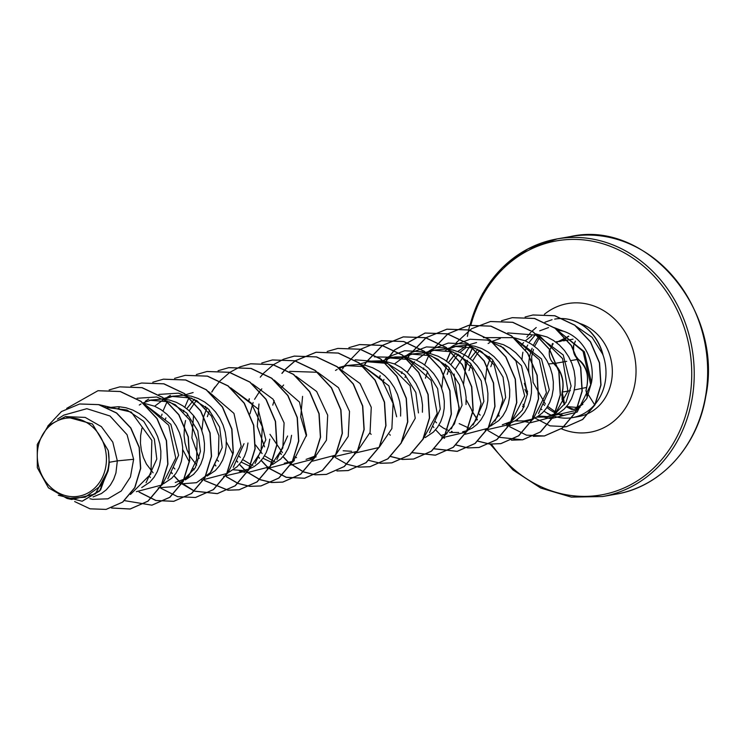 <?xml version="1.0" encoding="UTF-8"?>
<svg xmlns="http://www.w3.org/2000/svg" width="745" height="745" viewBox="0 0 745 745"><rect width="100%" height="100%" fill="white"/><g stroke="black" fill="none" stroke-linecap="round" stroke-linejoin="round"><path stroke-width="1.12" d="M594.752 404.963L585.924 390.864L586.52 387.8C589.37 376.225 586.585 366.726 578.148 359.313C574.339 356.259 572.775 351.808 573.436 345.969L575.345 341.089M568.491 336.125L563.406 340.325L560.119 341.452L556.385 341.685M549.4 350.206C548.73 356.082 550.238 360.543 553.908 363.588C561.59 371.103 564.384 380.602 562.279 392.075L561.749 395.12L564.58 404.628M564.673 404.488L562.354 392.792C564.617 380.732 561.683 370.74 553.554 362.834A0.913 0.596 -52.7 0 0 553.908 363.588M582.86 404.395L576.22 407.385L566.545 406.547M37.948 447.801A39.522 34.41 80 0 1 78.588 419.09A39.522 34.41 80 0 1 105.762 466.808A39.522 34.41 80 0 1 65.113 495.518A39.522 34.41 80 0 1 37.948 447.801M554.122 327.595L563.62 331.274A42.726 37.194 80 0 1 591.521 382.409A42.726 37.194 80 0 1 591.483 382.632L586.771 398.547L576.77 410.15M552.771 415.719A47.857 41.664 -100 0 0 572.449 417.628A47.857 41.664 -100 0 0 605.191 382.008A47.857 41.664 -100 0 0 602.817 354.387L592.07 337.289L575.941 326.142M539.687 330.827L548.553 327.567M576.518 410.337L553.963 415.468M527.367 394.72L524.927 389.309M524.396 383.312A47.857 41.664 -100 0 0 527.609 391.786M541.298 409.173A47.857 41.664 -100 0 0 541.922 409.666M544.046 411.193A47.857 41.664 -100 0 0 549.68 414.406M536.083 333.918L529.602 341.722A47.857 41.664 -100 0 0 529.015 342.7M527.739 345.01A47.857 41.664 -100 0 0 525.551 349.954M602.817 354.387L602.91 354.378A47.484 41.338 -100 0 0 554.895 319.084L554.708 319.121A47.484 41.338 -100 0 1 602.854 354.89M560.044 332.363L584.341 351.742L591.483 382.632M521.416 345.093L523.577 342.607M525.309 340.856L531.753 335.827M557.297 330.007L563.62 331.274M109.254 462.3L108.211 450.492L92.436 423.97L65.402 416.604L85.2 417.405L101.385 426.634L112.802 442.176L117.328 460.876L109.254 462.3A42.726 37.194 80 0 1 108.63 467.553A42.726 37.194 80 0 1 108.584 467.813L100.575 489.986L82.155 501.236L99.541 491.057L108.127 470.896L108.584 467.935M89.894 498.74L92.669 499.336L107.941 498.833L121.314 490.955L130.431 477.005L133.634 459.293L117.328 460.876L115.931 472.963L113.65 479.352L110.409 485.014L106.311 489.782L101.497 493.497L93.069 496.924M107.569 407.655L126.985 409.983L143.729 421.335L154.345 439.075L156.804 459.06L146.076 482.686M107.504 407.636L118.846 406.696L125.924 407.738L132.787 410.048L139.241 413.531L145.098 418.094L150.211 423.579L154.439 429.837L157.67 436.654L159.821 443.834L160.855 451.144L160.752 458.361L159.532 465.28L157.26 471.66L154.019 477.321L149.913 482.089L141.727 487.584M145.62 405.084L170.847 424.305L178.614 455.214L167.849 478.877M117.477 408.884L119.163 407.869M143.282 403.082L154.588 406.202L161.041 409.685L166.899 414.248L172.011 419.742L176.239 425.991L179.471 432.808L181.622 439.988L182.655 447.298L182.553 454.524L181.342 461.434L179.061 467.813L175.82 473.485L171.722 478.243L163.5 483.756M185.328 479.901L193.523 474.397L197.621 469.639L200.871 463.977L203.143 457.588L204.363 450.678L204.465 443.452L203.432 436.142L201.271 428.962L198.04 422.145L193.821 415.896L188.708 410.402L182.842 405.848L176.397 402.356L169.534 400.056L162.457 399.003L149.512 400.223L169.376 401.853L186.697 412.991L197.788 430.917L200.414 451.368L195.32 467.767L184.471 478.988M139.278 405.038L140.973 404.023M143.068 402.915L151.486 399.935M164.04 398.417L171.313 396.377L191.195 398.016L208.544 409.182L219.617 427.127L222.215 447.531L211.459 471.175M154.634 406.221L162.773 400.177M164.738 399.143L173.296 396.089M171.313 396.377L184.257 395.157L191.344 396.21L198.198 398.51L204.651 402.002L210.509 406.556L215.622 412.05L219.85 418.299L223.081 425.116L225.232 432.296L226.266 439.606L226.163 446.832L224.953 453.742L222.671 460.131L219.43 465.793L215.324 470.561L207.129 476.055M185.17 394.831L193.123 392.541M165.148 419.854L165.902 417.898M186.762 408.716L194.305 399.227M232.831 389.7L258.059 408.921L265.825 439.839L255.097 463.455M186.948 415.999L187.703 414.052M189.174 410.84L196.41 400.391M201.858 430.573L203.413 417.368L207.035 407.692M207.361 416.678L209.513 410.206M249.975 413.829L253.114 402.514M254.585 399.301L259.772 391.227M259.865 391.106L261.821 388.862M272.772 405.14L274.169 400.624M281.573 387.381L283.631 385.007M338.472 367.658L345.745 365.627L363.337 366.54M363.681 366.642L388.899 385.873L396.647 416.772M335.511 370.433L337.206 369.418M339.31 368.319L347.719 365.329M345.745 365.627L358.69 364.398L365.776 365.45L372.63 367.751L379.084 371.243L384.942 375.797L390.054 381.291L394.282 387.54L397.513 394.366L399.665 401.536L400.698 408.847L400.596 416.073M359.602 364.072L367.555 361.781L387.456 363.42L404.777 374.577L415.85 392.513L418.457 412.926M371.494 361.083L382.865 360.766M383.126 360.794L394.44 363.914L400.885 367.397L406.751 371.96L411.855 377.445L416.083 383.694L419.314 390.52L421.474 397.69L422.508 405.01L422.406 412.227M404.665 356.92L395.195 356.948L389.356 357.935L409.219 359.565L426.54 370.693L437.641 388.629L440.258 409.079L429.52 432.705M379.121 362.74L380.816 361.725M382.753 360.701L391.33 357.637M404.926 356.948L416.241 360.068L422.694 363.551L428.552 368.114L433.665 373.599L437.892 379.857L441.124 386.674L443.275 393.844L444.309 401.164L444.206 408.381L442.986 415.291L440.714 421.679L437.473 427.341L433.367 432.109L425.181 437.604M402.43 356.715L411.156 354.089L431.048 355.728L448.397 366.894L459.46 384.839L462.068 405.233L451.33 428.859M383.191 381.393L383.945 379.447M394.487 363.933L402.617 357.889M404.721 356.781L413.14 353.791M411.156 354.089L424.101 352.869L431.187 353.912L438.051 356.222L444.495 359.705L450.353 364.268L455.465 369.753L459.693 376.011L462.924 382.828L465.076 390.007L466.109 397.318L466.007 404.535M424.222 352.869L432.966 350.243L452.848 351.882L470.179 363.029L481.251 380.965L483.868 401.387L473.131 425.022M404.991 377.547L405.746 375.61M407.217 372.388L412.395 364.314M412.497 364.193L414.555 361.828M416.287 360.086L424.426 354.043M426.289 353.055L434.94 349.945M432.966 350.243L445.91 349.023L452.988 350.066L459.851 352.376L466.296 355.859L472.162 360.422L477.275 365.916L481.493 372.165L484.725 378.981L486.885 386.161L487.919 393.472L487.817 400.698L486.597 407.608L484.325 413.987L481.074 419.659L476.977 424.417L472.172 428.142L466.808 430.694L462.654 431.783M446.041 349.033L454.767 346.397L474.63 348.027L491.961 359.155L503.061 377.11L505.669 397.541L494.95 421.158M425.404 378.227L427.546 371.764M444.532 351.212L446.227 350.197M448.09 349.209L456.741 346.108M454.767 346.397L467.711 345.177L474.798 346.229L481.652 348.53L488.105 352.012L493.963 356.576L499.075 362.07L503.303 368.319L506.535 375.135L508.686 382.315L509.72 389.626L509.617 396.852L508.407 403.762L506.125 410.15L502.884 415.812L498.787 420.571L490.592 426.075M441.711 388.285L443.256 375.08L446.879 365.404M448.416 362.582L455.949 353.093M457.709 351.51L465.951 346.062M468.633 344.851L476.577 342.551M500.631 345.885L521.472 365.73L527.479 393.705L522.385 410.085L511.536 421.325M447.205 374.381L449.356 367.909M450.827 364.705L458.166 354.136M459.898 352.394L466.342 347.366M491.924 341.545L503.462 344.684L509.906 348.176L515.773 352.73L520.876 358.224L525.104 364.473L528.335 371.289L530.496 378.469L531.53 385.78L531.427 393.006L530.207 399.916L527.935 406.304L524.685 411.966L520.587 416.734L515.773 420.45L510.763 422.881M470.225 358.736L477.75 349.247M516.285 339.72L541.513 358.932L549.279 389.858L538.542 413.484M469.005 370.535L471.157 364.072M472.628 360.859L477.806 352.785M477.908 352.655L479.966 350.299M488.143 343.519L489.838 342.504M491.765 341.48L500.351 338.416M513.948 337.727L525.262 340.838L531.716 344.33L537.573 348.883L542.686 354.378L546.914 360.627L550.145 367.443L552.296 374.623L553.33 381.934L553.228 389.16L552.008 396.07L549.736 402.458L546.495 408.12L542.388 412.888L537.583 416.604L532.573 419.035M485.312 380.583L486.867 367.387L490.489 357.712M537.769 335.781L563.229 354.965L571.089 386.012L565.995 402.402L555.146 413.633M490.815 366.698L492.966 360.226M535.497 333.853L547.063 336.991L553.516 340.484L559.374 345.037L564.486 350.532L568.714 356.781L571.946 363.607L574.097 370.777L575.131 378.097L575.028 385.314L573.818 392.224L571.536 398.612L568.295 404.274L564.198 409.042L559.383 412.758L554.029 415.319L545.927 417.098L536.717 417.116M184.239 479.128L175.252 482.462M153.107 472.814L146.43 464.06L143.412 457.598L141.401 450.567L140.451 443.173L140.628 435.648L141.941 428.207M174.907 468.968L173.632 467.646M244.025 443.685L233.287 467.311M189.351 461.956L182.749 449.691M247.964 442.986L246.753 449.896L244.481 456.285L241.231 461.947L237.133 466.715L228.948 472.209M196.708 465.122L190.077 456.434M189.91 456.145L187.023 449.906L185.002 442.875L184.062 435.48L184.518 425.702M184.564 425.358L185.552 420.525M269.774 439.14L268.554 446.05L266.282 452.438L263.032 458.101L258.934 462.869L254.129 466.584L249.119 469.024M248.914 469.089L240.663 470.924M242.609 470.505L233.297 469.806M218.518 461.276L217.242 459.963M287.626 435.993L276.898 459.618M250.208 466.398L241.138 462.077M232.962 454.264L226.359 441.99M291.574 435.294L290.364 442.204L288.082 448.592L284.841 454.254L280.744 459.022L272.54 464.526M252.955 465.336L251.121 464.656M250.972 464.591L242.74 459.609M240.318 457.43L239.052 456.117M272.009 462.552L262.948 458.231M294.349 460.68L292.72 461.332M292.524 461.406L284.273 463.232M274.756 461.49L272.921 460.81M272.772 460.755L264.54 455.772M262.119 453.584L255.488 444.905M315.06 456.061L306.074 459.395M282.402 452.615L269.969 434.307M316.131 456.843L314.53 457.486M314.325 457.56L310.022 458.697M296.566 457.644L294.582 456.909M351.631 451.284L343.156 450.772M371.14 434.363L369.874 433.05M446.981 433.767L440.844 435.629M458.706 432.482L449.505 432.491M452.178 431.551L451.34 431.355M449.188 430.731L443.675 428.254L438.973 425.013M436.561 422.834L435.285 421.512M469.192 428.207L459.181 423.635M511.303 421.465L502.316 424.79M472.805 411.976L466.202 399.702M463.511 384.439L465.057 371.233M510.558 422.955L506.265 424.091M480.162 415.142L478.886 413.82M532.368 419.109L524.117 420.944L514.916 420.953M517.589 420.022L516.751 419.817M554.913 413.773L545.927 417.098M547.873 416.678L538.551 415.98M523.772 407.45L522.496 406.127M133.634 459.293L127.078 434.735L110.009 416.008L86.82 408.688L63.828 415.123L57.467 419.137M67.078 498.461L71.744 499.476L95.248 494L108.1 470.402L100.175 486.224L85.209 497.213L67.078 498.461L48.462 487.835L37.325 467.73L37.25 444.486L48.341 425.535L65.402 416.604M106.135 509.394L122.767 502.074L134.901 487.593L140.721 468.344L139.306 447.391L130.869 427.965L116.667 412.981L98.796 404.61L79.752 403.976M74.658 501.562L90.024 508.816L106.041 509.412L122.59 502.111L134.724 487.63L140.535 468.382L139.129 447.428L130.682 428.003L116.481 413.019L98.619 404.647L79.668 403.986L61.472 411.538L47.782 426.056M58.296 495.239L82.155 501.236M108.1 470.402L108.127 470.896M544.576 417.302L550.89 418.671L577.161 412.06L590.729 384.774L583.074 351.379L556.776 329.588M530.487 422.741L553.377 416.762M553.656 416.539L567.923 391.078L562.605 358.634L539.119 335.362L507.745 332.903M507.038 426.308L532.936 419.51L546.42 392.727L539.361 359.835L514.059 337.82M513.65 337.662L483.347 337.634M470.337 345.41L455.204 369.427M454.096 374.009L459.069 409.219M485.237 430.154L509.766 424.436M510.055 424.222L524.685 395.93L515.968 361.111L503.387 347.775L487.37 340.102L470.021 339.245L453.826 345.345L450.604 347.375M465.066 434.279L487.966 428.291M488.245 428.077L498.144 416.017L502.884 399.786L494.168 364.957L481.615 351.64L465.569 343.948L448.248 343.072L432.026 349.191L428.813 351.212M441.627 437.837L466.174 432.109M466.454 431.895L476.353 419.817L481.084 403.613L472.339 368.775L459.795 355.477L443.731 347.785L426.438 346.919L410.225 353.037L406.994 355.067M444.355 435.983L454.385 423.989L459.246 407.776L450.66 372.798L438.116 359.407L422.043 351.659L404.675 350.755L388.415 356.874L385.193 358.913M422.834 439.606L437.203 413.447L431.104 380.406L406.37 357.572L374.316 356.874M400.745 443.666L415.244 418.299L410.085 385.752L386.59 362.321L355.114 359.816M354.415 453.221L378.944 447.522M379.224 447.298L391.879 428.589L393.071 403.445L381.84 379.671L361.018 364.575M302.582 396.349L300.719 416.93L306.437 436.142M332.605 457.058L357.134 451.358M357.423 451.144L370.069 432.435L371.261 407.31L360.031 383.535L339.236 368.43M312.434 461.192L335.334 455.204M335.623 454.981L348.241 436.374L349.507 411.361L338.463 387.651L317.826 372.416M317.417 372.267L289.712 371.345M258.962 404.032L257.314 426.429L264.577 446.86M290.634 465.038L313.543 459.032M313.822 458.808L326.44 440.193L327.698 415.216L316.662 391.507L296.044 376.281M267.185 468.596L293.064 461.826L306.577 435.052L299.518 402.132L274.225 380.118M247.023 472.721L269.923 466.724M270.212 466.51L282.83 447.903L284.096 422.909L273.024 399.162L252.415 383.954M193.551 415.561L191.903 437.948L199.166 458.399M223.602 476.279L248.122 470.579M248.402 470.356L261.029 451.721L262.296 426.755L251.223 403.008L230.605 387.8M201.774 480.134L227.737 473.28L241.184 446.348L233.949 413.382L208.404 391.498M179.983 483.971L196.512 482.686L210.295 472.675L218.397 455.912L218.918 435.723L211.468 416.11L197.164 400.903L178.53 393.155L158.89 394.412M158.163 487.826L174.684 486.541L188.504 476.511L196.596 459.767L197.118 439.578L189.649 419.938L175.373 404.758L156.739 397.01L137.08 398.258M136.372 491.663L162.224 484.893L175.745 458.138L168.715 425.237L143.422 403.203M130.45 494.466L150.946 473.904L151.85 440.37L131.306 412.125L98.964 404.656M98.042 390.706L120.327 391.498L140.963 401.294L157.111 418.56L166.508 440.621L167.942 464.088L161.404 485.349L148.078 501.134L130.226 508.993L111.694 507.988M119.843 386.86L142.127 387.651L162.764 397.448L178.912 414.704L188.317 436.766L189.751 460.233L183.205 481.493L169.897 497.278L151.952 505.166M141.643 383.023L163.928 383.805L184.564 393.602L200.712 410.858L210.118 432.929L211.552 456.387L205.015 477.657L191.689 493.441L173.836 501.301L156.031 500.5L139.306 492.11M163.462 379.177L185.747 379.959L206.384 389.765L222.522 407.021L231.928 429.083L233.353 452.55L226.815 473.811L213.498 489.595L195.553 497.474M185.244 375.331L207.538 376.113L228.175 385.91L244.323 403.166L253.728 425.227L255.162 448.695L248.625 469.955L235.308 485.74L217.447 493.609L194.519 491.104M194.417 491.067L179.657 481.68M179.34 481.391L174.051 475.776M172.309 473.541L171.62 472.6M207.063 371.485L229.348 372.276L249.985 382.073L266.133 399.339L275.529 421.4L276.963 444.867L270.416 466.128L257.099 481.903L239.247 489.772L228.082 490.173M227.989 490.163L204.717 480.572M194.11 469.695L193.43 468.754M228.864 367.639L251.149 368.43L271.785 378.227L287.933 395.483L297.329 417.545L298.773 441.003L292.226 462.272L278.919 478.057L261.057 485.926L249.882 486.327M249.789 486.317L238.13 483.412M238.028 483.375L226.508 476.716M215.92 465.849L215.231 464.908M211.859 392.075L213.517 389.337M213.796 388.909L219.961 380.937M220.045 380.844L229.711 372.444M229.795 372.388L239.974 366.894M240.058 366.857L250.758 363.784L272.949 364.584L293.586 374.381L309.734 391.637L319.139 413.699L320.574 437.166L314.027 458.426L300.71 474.211L282.858 482.08L271.692 482.481M271.59 482.471L259.94 479.575M259.837 479.529L247.387 472.134M247.275 472.051L245.068 470.142M244.751 469.862L239.462 464.237M237.72 462.002L237.04 461.062M272.474 359.947L294.759 360.738L315.396 370.535L331.544 387.8L340.94 409.862L342.374 433.32L335.837 454.58L322.52 470.365L304.668 478.234L286.313 477.275L269.187 468.298M269.075 468.205L266.868 466.305M266.561 466.016L261.272 460.391M259.521 458.156L258.841 457.216M248.979 400.4L249.398 398.873M260.247 377.203L263.572 373.245M263.656 373.161L273.322 364.752M273.406 364.696L283.584 359.202L294.173 356.119L316.374 356.92L337.01 366.717L353.158 383.982L362.564 406.034L363.998 429.502L357.46 450.772L344.143 466.556L326.291 474.425L315.21 474.835M283.668 359.174L294.359 356.091L316.55 356.892L337.196 366.689L353.344 383.945L362.75 406.006L364.184 429.474L357.647 450.734L344.33 466.519L326.468 474.388L315.303 474.798M315.2 474.788L303.541 471.883M303.438 471.846L288.669 462.459M288.362 462.17L283.072 456.545M281.331 454.32L280.642 453.379M282.048 373.366L285.382 369.399M285.456 369.315L295.122 360.906M295.206 360.85L316.178 352.245L338.37 353.046L359.006 362.852L375.154 380.108L384.55 402.17L385.985 425.637L379.438 446.898L366.121 462.682L348.269 470.542L337.01 470.942M337.885 348.418L360.17 349.2L380.807 358.997L396.955 376.253L406.351 398.314L407.794 421.782L401.248 443.042L387.94 458.827L370.079 466.696L358.904 467.106M359.686 344.572L381.971 345.354L402.607 355.16L418.755 372.416L428.161 394.478L429.595 417.945L423.048 439.205L409.731 454.99L391.879 462.859L380.714 463.26M381.496 340.726L403.781 341.517L424.417 351.314L440.565 368.579L449.961 390.631L451.396 414.099L444.858 435.359L431.541 451.144L413.689 459.013L402.514 459.414M402.421 459.404L390.659 456.462M364.491 365.162L366.149 362.424M366.419 361.996L382.558 345.382L403.38 336.87L425.572 337.671L446.218 347.459L462.366 364.724L471.771 386.785L473.205 410.253L466.659 431.513L453.342 447.298L435.49 455.167L412.562 452.662M379.801 377.333L380.22 375.797M386.301 361.316L387.949 358.578M388.229 358.149L394.403 350.178M394.478 350.085L425.199 333.024L447.391 333.825L468.028 343.622L484.175 360.887L493.572 382.949L495.006 406.416L488.459 427.677L475.142 443.461L457.29 451.321L434.27 448.769M401.602 373.487L402.021 371.96M408.102 357.47L409.75 354.732M410.029 354.303L426.168 337.69L446.991 329.178L469.182 329.979L489.828 339.776L505.967 357.032L515.372 379.093L516.816 402.561L510.269 423.821L496.962 439.606L479.1 447.475L467.925 447.885M467.832 447.875L456.173 444.97M444.56 438.274L443.62 437.538M429.902 353.633L431.56 350.886M431.839 350.457L447.969 333.844L468.801 325.332L490.992 326.133L511.638 335.93L527.777 353.195L537.182 375.257L538.616 398.724L532.07 419.984L518.753 435.769L500.891 443.629L489.735 444.039M489.633 444.029L477.973 441.124M445.212 365.795L445.631 364.268M446.6 361.176L450.893 351.258M490.517 321.505L512.802 322.296L533.439 332.093L549.587 349.349L558.983 371.41L560.417 394.878L553.88 416.138L540.563 431.914L522.711 439.783L511.443 440.183M476.884 418.764L472.917 412.423M465.429 369.883L467.441 360.422M468.409 357.33L472.703 347.412M512.309 317.659L534.593 318.441L555.239 328.238L571.387 345.503L580.783 367.564L582.227 391.032L575.68 412.292L562.363 428.077L544.511 435.946L533.243 436.337M488.822 358.112L489.242 356.576M533.01 314.967L554.876 315.731L574.954 325.23L590.543 341.825L599.576 362.834L601.01 384.979L594.985 404.842L582.758 419.444L566.489 426.643L563.537 427.043M66.705 408.372L97.949 390.725L120.15 391.525L140.786 401.332L156.925 418.588L166.331 440.649L167.765 464.116L161.218 485.377L147.901 501.161L130.04 509.021L111.554 508.025M109.142 389.924L119.749 386.879L141.95 387.689L162.587 397.476L178.725 414.742L188.131 436.803L189.565 460.261L183.028 481.521L169.711 497.306L151.859 505.175L124.545 500.64M105.52 406.779L105.837 406.314M130.859 386.115L141.55 383.032L163.751 383.833L184.388 393.63L200.535 410.895L209.932 432.957L211.375 456.424L204.828 477.685L191.512 493.469L173.65 501.338L155.807 500.519L139.054 492.082M152.753 382.232L163.369 379.186L185.561 379.997L206.197 389.793L222.345 407.059L231.742 429.12L233.176 452.578L226.629 473.839L213.312 489.623L195.46 497.492L177.617 496.673L160.855 488.236M150.406 477.526L149.736 476.614M174.554 378.385L185.16 375.35L207.352 376.151L227.989 385.938L244.137 403.203L253.542 425.265L254.976 448.732L248.439 469.993L235.122 485.777L217.27 493.646L194.445 491.179M194.343 491.141L181.901 483.794M181.789 483.701L179.471 481.717M179.182 481.447L173.948 475.897M172.216 473.69L171.546 472.768M161.628 415.635L162.037 414.127M163.015 411.054L167.299 401.201M196.354 374.549L206.97 371.504L229.171 372.304L249.808 382.101L265.946 399.367L275.352 421.428L276.786 444.895L270.239 466.156L256.923 481.94L239.061 489.8L227.998 490.219M227.895 490.21L204.465 480.553M194.017 469.834L193.346 468.922M183.428 411.789L183.847 410.29M184.816 407.208L189.1 397.355M218.071 370.74L228.771 367.658L250.963 368.458L271.599 378.255L287.747 395.511L297.153 417.572L298.587 441.04L292.049 462.3L278.732 478.085L260.88 485.954L249.799 486.373M249.705 486.364L238.046 483.486M237.944 483.449L226.247 476.688M215.817 465.998L215.147 465.076M205.229 407.943L205.648 406.435M211.72 392.047L213.312 389.402M213.61 388.946L214.849 387.102M239.881 366.894L250.571 363.811L272.772 364.612L293.409 374.409L309.557 391.674L318.953 413.736L320.397 437.203L313.85 458.464L300.533 474.248L282.672 482.108L271.599 482.527M271.506 482.518L259.856 479.64M259.754 479.603L247.312 472.256M247.2 472.172L244.881 470.179M244.593 469.909L239.359 464.358M237.627 462.151L236.957 461.239M261.765 363.011L272.391 359.965L294.582 360.776L315.219 370.572L331.357 387.828L340.763 409.89L342.197 433.357L335.65 454.618L322.334 470.402L304.481 478.262L286.201 477.331L269.113 468.419M269.01 468.326L266.691 466.333M266.403 466.072L261.16 460.512M259.428 458.305L258.757 457.393M248.839 400.251L249.258 398.752M315.116 474.826L303.466 471.958M303.364 471.911L288.492 462.487M288.203 462.226L282.97 456.676M281.228 454.459L280.567 453.547M281.889 373.357L285.279 369.343M285.354 369.259L295.02 360.887M295.104 360.822L315.992 352.273L338.193 353.083L358.829 362.88L374.968 380.146L384.373 402.207L385.808 425.674L379.261 446.935L365.944 462.71L348.083 470.579L336.917 470.98M327.185 351.472L337.792 348.437L359.984 349.237L380.621 359.034L396.768 376.29L406.174 398.351L407.608 421.81L401.071 443.079L387.754 458.864L369.902 466.733L358.82 467.143M358.727 467.134L347.068 464.265M346.965 464.228L335.287 457.477M348.902 347.664L359.593 344.59L381.794 345.391L402.43 355.188L418.578 372.453L427.975 394.515L429.418 417.982L422.871 439.243L409.554 455.027L391.693 462.887L380.621 463.297M380.527 463.288L368.877 460.419M342.542 368.98L344.134 366.335M344.432 365.879L360.571 349.256L381.412 340.744L403.604 341.545L424.24 351.342L440.379 368.607L449.784 390.669L451.219 414.127L444.672 435.387L431.364 451.172L413.503 459.041L402.43 459.46M402.328 459.451L390.576 456.536M364.342 365.134L365.944 362.489M366.233 362.033L382.371 345.419L403.194 336.898L425.395 337.699L446.031 347.496L462.179 364.752L471.585 386.813L473.019 410.281L466.482 431.541L453.165 447.326L435.303 455.195L412.488 452.727M390.25 435.238L389.579 434.316M379.671 377.184L380.08 375.685M386.152 361.288L387.745 358.643M388.043 358.187L394.301 350.122M394.375 350.038L425.013 333.052L447.214 333.862L467.851 343.659L483.989 360.925L493.395 382.986L494.829 406.444L488.282 427.704L474.965 443.489L457.104 451.358L434.186 448.844M401.471 373.338L401.89 371.839M407.953 357.442L409.554 354.806M409.843 354.341L425.982 337.727L446.814 329.206L469.005 330.007L489.642 339.804L505.79 357.069L515.195 379.121L516.63 402.589L510.092 423.849L496.775 439.634L478.923 447.503L467.841 447.922M467.748 447.913L456.089 445.044M444.299 438.256L443.545 437.66M443.443 437.566L441.124 435.574M440.835 435.313L435.592 429.763M433.86 427.546L433.19 426.634M423.272 369.501L423.691 367.993M424.659 364.92L428.952 355.058M429.763 353.596L431.355 350.96M431.653 350.495L447.782 333.881L468.614 325.36L490.815 326.17L511.452 335.967L527.6 353.223L536.996 375.284L538.43 398.752L531.893 420.012L518.576 435.797L500.714 443.666L489.642 444.076M489.549 444.067L477.899 441.198M445.082 365.655L445.501 364.147M446.469 361.074L450.753 351.221M456.331 342.588L471.613 328.722L490.424 321.514L512.625 322.324L533.262 332.121L549.4 349.386L558.806 371.438L560.24 394.906L553.693 416.166L540.386 431.951L522.524 439.82L499.699 437.352M499.597 437.315L487.919 430.563M477.471 419.863L472.87 412.702M472.73 412.451L471.706 410.486M465.085 371.131L467.301 360.301M468.27 357.228L472.553 347.375M501.525 320.75L512.215 317.677L534.416 318.478L555.053 328.275L571.201 345.531L580.606 367.592L582.041 391.06L575.503 412.32L562.186 428.105L544.325 435.974L526.482 435.154L509.72 426.727M499.271 416.008L498.61 415.095M488.692 357.963L489.102 356.455M525.095 317.007L532.917 314.986L554.699 315.759L574.777 325.267L590.366 341.853L599.39 362.871L600.824 385.007L594.799 404.87L582.571 419.482L566.312 426.68L550.024 425.861L534.929 418.047M533.467 416.837L532.656 416.11M524.312 406.258L523.074 404.274M526.855 337.066L529.062 334.337M529.714 333.592L530.84 332.372M531.995 331.208L536.223 327.521M544.93 322.222L552.054 319.689M108.211 450.492A42.493 36.989 80 0 1 100.175 486.224M556.31 342.467L568.789 336.312M549.493 350.439L553.153 343.78M566.396 406.714L573.948 409.415L577.235 407.813A0.913 0.643 -132.6 0 1 576.22 407.385M562.279 392.075A0.913 0.522 16.8 0 0 562.354 392.792M557.782 341.592A0.913 0.67 93.1 0 0 557.139 342.439M568.528 336.153L560.138 341.452M580.178 407.292L577.235 407.813L581.24 405.438M586.66 387.419L574.348 389.952M578.474 359.537A0.913 0.54 125 0 0 578.148 359.313L570.689 360.627M562.568 392.028L570.4 390.65M705.468 396.815A130.794 113.864 -100 0 0 570.54 236.556C646.464 219.16 724.27 310.348 705.701 396.685C697.394 446.991 660.2 487.044 615.966 494.177A130.794 113.864 -100 0 0 705.468 396.815M470.915 325.006A128.969 112.272 80 0 1 606.234 244.835A128.969 112.272 80 0 1 689.581 398.901A128.969 112.272 80 0 1 606.151 493.926A128.969 112.272 80 0 1 491.458 444.216M470.03 325.127A130.794 113.864 80 0 1 557.102 238.922A130.794 113.864 80 0 1 692.04 399.18A130.794 113.864 80 0 1 602.528 496.543L615.966 494.177M579.778 323.451A47.857 41.664 80 0 1 611.533 380.891A47.857 41.664 80 0 1 578.79 416.511L572.449 417.628M562.587 415.729A47.857 41.664 80 0 1 557.353 413.894M555.835 413.205A47.857 41.664 80 0 1 546.932 407.487M544.632 405.457A47.857 41.664 80 0 1 543.543 404.386M528.922 372.91A47.857 41.664 80 0 1 529.416 357.879M544.409 314.26A65.29 56.843 80 0 1 609.214 314.437A65.29 56.843 80 0 1 634.945 383.591A65.29 56.843 80 0 1 561.311 428.757M521.994 359.677A65.29 56.843 80 0 1 522.906 352.199M529.714 356.361A47.857 41.664 80 0 1 532.107 348.26M533.327 345.429A47.857 41.664 80 0 1 539.082 336.181M554.364 363.504L566.74 361.325M570.54 236.556L557.102 238.922L527.888 248.904L502.419 267.567L482.564 293.614L469.825 325.165L468.679 329.858M468.661 329.933L467.366 336.414M533.457 349.433L531.632 356.715L533.113 382.381L545.349 404.069M547.659 406.351L556.58 412.711M558.126 413.494L563.602 415.589M547.538 413.643L551.794 415.338M105.902 407.915L107.327 407.664M528.326 422.35L522.776 421.149M244.872 472.339L239.322 471.129M170.372 395.325L167.15 397.355M148.572 399.171L145.35 401.201M540.078 336.507L534.584 346.369M465.178 360.058L465.364 369.129M476.353 418.317L476.698 419.137M490.173 444.122L512.96 469.937L540.712 488.04L571.331 497.111L602.528 496.543M573.948 409.415L571.629 409.433L566.349 406.77L571.62 409.433L573.948 409.415M564.514 404.721L562.112 392.28L562.084 399.506L564.524 404.712M562.112 392.28C564.049 384.644 562.792 376.812 558.34 368.775L553.684 363.504L548.627 363.923M552.79 343.492L551.998 344.302L552.79 343.492M573.985 409.405L578.781 408.558M563.527 340.856L573.026 339.18M575.391 341.135L573.734 345.056L573.548 351.063L574.358 354.033L578.343 359.369C586.222 364.994 588.997 374.418 586.678 387.642L586.073 390.454L587.228 397.662"/></g></svg>
